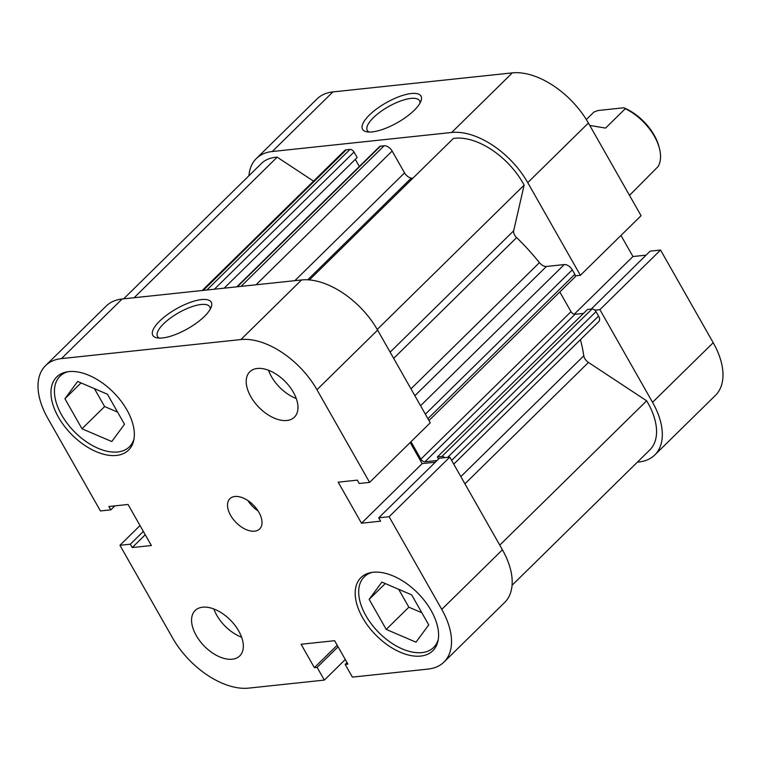 <?xml version="1.0" encoding="UTF-8"?>
<svg xmlns="http://www.w3.org/2000/svg" width="761" height="761" viewBox="0 0 761 761"><rect width="100%" height="100%" fill="white"/><g stroke="black" fill="none" stroke-linecap="round" stroke-linejoin="round"><path stroke-width="1.14" d="M369.351 115.082A33.589 11.434 150.4 0 1 404.671 94.83A33.589 11.434 150.4 0 1 421.052 100.833A33.589 11.434 150.4 0 1 414.212 110.316A33.589 11.434 150.4 0 1 366.602 131.767A33.589 11.434 150.4 0 1 369.351 115.082M420.024 103.077A30.05 10.226 -29.6 0 0 419.558 100.747A30.05 10.226 -29.6 0 0 400.334 101.089A30.05 10.226 -29.6 0 0 373.356 117.717A30.05 10.226 -29.6 0 0 367.297 130.435A30.05 10.226 -29.6 0 0 369.056 132.034M654.755 454.992A67.177 38.887 -134.5 0 0 652.538 402.312L713.209 342.716A67.177 38.887 45.5 0 1 715.426 395.397L654.755 454.992A67.177 38.887 -134.5 0 1 638.879 461.994L637.376 462.155M652.538 402.312L599.896 309.641L660.558 250.046L650.17 251.149L591.221 309.061M594.845 310.174L599.896 309.641M332.909 91.919L272.248 151.515A67.177 38.887 -134.5 0 0 256.362 158.516L317.033 98.92A67.177 38.887 45.5 0 1 332.909 91.919L512.353 72.875A67.177 38.887 45.5 0 1 588.405 123.035L641.057 215.705L580.386 275.301L575.335 275.834M580.386 275.301L527.744 182.63A67.177 38.887 -134.5 0 0 451.682 132.471L512.353 72.875M272.248 151.515L451.682 132.471M256.362 158.516A67.177 38.887 -134.5 0 0 248.933 175.734M646.118 255.135L632.952 256.524L620.966 235.434M713.209 342.716L660.558 250.046M632.952 256.524L574.203 314.245M309.375 279.924L453.356 138.464A60.1 34.797 45.5 0 1 454.964 138.255A60.1 34.797 45.5 0 1 524.12 185.132L377.237 329.446M123.624 298.845L261.318 163.567A60.1 34.797 45.5 0 1 275.53 157.299A60.1 34.797 45.5 0 1 277.185 157.166L134.107 297.732M524.12 185.132L513.675 230.792A7.068 4.09 -134.5 0 0 516.624 237.594A159.097 92.1 45.5 0 1 539.425 262.64A7.068 4.09 -134.5 0 0 546.436 266.464L414.878 395.701M206.887 290.008L350.022 149.394L346.36 149.784L203.235 290.398M350.022 149.394A3.539 2.045 45.5 0 1 354.027 152.029L357.147 157.527L224.153 288.172M355.292 159.344L359.344 166.469M236.833 286.83L379.644 146.531A3.539 2.045 45.5 0 1 380.481 146.16L384.134 145.77A7.068 4.09 45.5 0 1 392.143 151.049L404.557 172.899A7.068 4.09 -134.5 0 0 411.244 178.112A159.097 92.1 45.5 0 1 412.719 178.388M420.576 405.737L564.272 264.571L546.436 266.464M564.272 264.571A7.068 4.09 45.5 0 1 572.282 269.851L425.37 414.174M427.92 418.655L574.831 274.331L572.282 269.851M574.831 274.331A3.539 2.045 45.5 0 1 574.945 277.099L428.966 420.51M571.007 311.668A3.539 2.045 -134.5 0 0 575.012 314.303L424.885 461.794A3.539 2.045 45.5 0 1 420.881 459.149L571.007 311.668L559.811 291.967M575.012 314.303L583.497 313.408M438.583 459.016L437.394 456.942L587.521 309.451L592.01 308.976A3.539 2.045 45.5 0 1 596.006 311.62L598.555 316.1A7.068 4.09 45.5 0 1 598.793 321.646L453.746 464.134M580.415 339.691A159.097 92.1 45.5 0 1 583.782 355.825A7.068 4.09 -134.5 0 0 588.462 362.445L646.65 400.819A60.1 34.797 45.5 0 1 649.799 449.951L512.067 585.266M277.185 157.166L313.522 181.137M202.198 290.502L344.685 150.516A7.068 4.09 45.5 0 1 346.36 149.784M444.719 457.665A3.539 2.045 -134.5 0 0 441.884 456.467L592.01 308.976M437.394 456.942L441.884 456.467M424.885 461.794L437.071 460.5M420.881 459.149L410.988 441.732M646.65 400.819L499.758 545.123M586.322 119.534L593.961 112.029L597.937 110.526L623.782 107.777A40.304 23.334 45.5 0 1 658.988 146.692L659.426 148.366A42.426 24.561 -134.5 0 0 625.285 108.699L623.782 107.777M659.426 148.366A42.426 24.561 -134.5 0 1 658.122 166.516L629.499 195.358M589.775 125.432L605.547 128.095L625.285 108.699M134.031 438.821A49.494 28.652 45.5 0 1 129.399 446.812A49.494 28.652 45.5 0 1 117.698 451.977A49.494 28.652 45.5 0 1 67.329 423.582A49.494 28.652 45.5 0 1 60.024 376.191A49.494 28.652 45.5 0 1 68.1 371.701M438.269 639.449A49.494 28.652 45.5 0 1 433.637 647.449A49.494 28.652 45.5 0 1 421.936 652.605A49.494 28.652 45.5 0 1 371.568 624.22A49.494 28.652 45.5 0 1 364.262 576.828A49.494 28.652 45.5 0 1 372.338 572.339M202.673 607.192A31.819 18.416 -134.5 0 0 195.149 610.512A31.819 18.416 -134.5 0 0 199.848 640.971A31.819 18.416 -134.5 0 0 232.229 659.226A31.819 18.416 -134.5 0 0 239.753 655.906A31.819 18.416 -134.5 0 0 235.054 625.447A31.819 18.416 -134.5 0 0 202.673 607.192M213.851 608.971A31.819 18.416 -134.5 0 0 241.618 637.242M257.313 368.467A31.819 18.416 -134.5 0 0 249.789 371.777A31.819 18.416 -134.5 0 0 254.488 402.236A31.819 18.416 -134.5 0 0 286.868 420.491A31.819 18.416 -134.5 0 0 294.393 417.18A31.819 18.416 -134.5 0 0 289.694 386.721A31.819 18.416 -134.5 0 0 257.313 368.467M268.49 370.246A31.819 18.416 -134.5 0 0 296.257 398.507M234.921 496.495A21.213 12.281 -134.5 0 0 229.908 498.712A21.213 12.281 -134.5 0 0 233.037 519.021A21.213 12.281 -134.5 0 0 254.621 531.188A21.213 12.281 -134.5 0 0 259.634 528.971A21.213 12.281 -134.5 0 0 256.505 508.671A21.213 12.281 -134.5 0 0 234.921 496.495M247.886 500.557A21.213 12.281 -134.5 0 0 258.112 510.964M204.452 316.395A33.589 11.434 150.4 0 1 156.842 337.836A33.589 11.434 150.4 0 1 159.591 321.161A33.589 11.434 150.4 0 1 194.902 300.899A33.589 11.434 150.4 0 1 211.292 306.911A33.589 11.434 150.4 0 1 204.452 316.395M210.264 309.156A30.05 10.226 -29.6 0 0 209.789 306.826A30.05 10.226 -29.6 0 0 190.573 307.168A30.05 10.226 -29.6 0 0 163.596 323.796A30.05 10.226 -29.6 0 0 157.537 336.514A30.05 10.226 -29.6 0 0 159.296 338.103M68.842 371.615A51.263 29.679 -134.5 0 0 56.723 376.952A51.263 29.679 -134.5 0 0 64.295 426.027A51.263 29.679 -134.5 0 0 116.462 455.439A51.263 29.679 -134.5 0 0 128.58 450.093A51.263 29.679 -134.5 0 0 121.009 401.018A51.263 29.679 -134.5 0 0 68.842 371.615M373.08 572.253A51.263 29.679 -134.5 0 0 360.961 577.589A51.263 29.679 -134.5 0 0 368.533 626.664A51.263 29.679 -134.5 0 0 420.7 656.077A51.263 29.679 -134.5 0 0 432.819 650.731A51.263 29.679 -134.5 0 0 425.247 601.656A51.263 29.679 -134.5 0 0 373.08 572.253M449.77 457.133L439.382 458.227L378.712 517.832L389.109 516.729L441.751 609.399L502.412 549.803L449.77 457.133L389.109 516.729M502.412 549.803A67.177 38.887 45.5 0 1 504.638 602.484L443.967 662.08A67.177 38.887 -134.5 0 0 441.751 609.399M45.574 365.603L106.245 306.008A67.177 38.887 45.5 0 1 122.121 299.006L61.451 358.602A67.177 38.887 -134.5 0 0 45.574 365.603A67.177 38.887 -134.5 0 0 47.791 418.284L100.442 510.954L110.83 509.851L114.882 505.865M378.712 517.832L380.624 521.18L361.494 523.216L338.179 482.17L357.299 480.134L359.211 483.492L369.599 482.388L316.957 389.718A67.177 38.887 -134.5 0 0 240.895 339.558L301.556 279.953L122.121 299.006M301.556 279.953A67.177 38.887 45.5 0 1 377.618 330.112L316.957 389.718M369.599 482.388L430.26 422.793L377.618 330.112M435.33 462.212L422.165 463.611L410.179 442.522M240.895 339.558L61.451 358.602M443.967 662.08A67.177 38.887 -134.5 0 1 428.091 669.081L352.391 677.119L345.171 664.401L347.91 664.106L334.612 640.695L301.08 644.253L314.379 667.663L317.118 667.378L324.348 680.096L248.647 688.125A67.177 38.887 -134.5 0 1 172.595 637.965L119.943 545.295L130.331 544.191L132.243 547.549L151.363 545.523L128.048 504.476L108.918 506.503L110.83 509.851M345.294 659.511L324.348 680.096M140.034 525.566L119.943 545.295M398.688 589.309L408.847 607.192L421.822 612.757M94.45 388.671L104.618 406.555L117.584 412.12M132.243 547.549L145.256 534.764M130.331 544.191L143.353 531.406M317.118 667.378L338.074 646.793M314.379 667.663L337.199 645.252M345.171 664.401L347.035 662.565M361.494 523.216L422.165 463.611M369.161 599.373L381.879 582.098L411.663 594.864L428.728 624.905L416.01 642.179L386.227 629.414L369.161 599.373L385.266 583.554M386.227 629.414L408.847 607.192M64.932 398.735L77.641 381.461L107.425 394.227L124.49 424.267L111.772 441.542L81.998 428.776L64.932 398.735L81.037 382.916M81.998 428.776L104.618 406.555M588.405 123.035L527.744 182.63M516.624 237.594L393.675 358.383M410.978 388.833L539.425 262.64M411.244 178.112L307.729 279.81M390.136 352.153L513.675 230.792M460.843 476.614L583.782 355.825M588.462 362.445L464.933 483.815M596.006 311.62L447.668 457.351M451.644 460.424L598.555 316.1M354.027 152.029L214.393 289.209M294.849 280.666L404.557 172.899M392.143 151.049L256.01 284.795M380.481 146.16L237.346 286.773M241.009 286.383L384.134 145.77M129.399 446.812L132.852 443.416M433.637 647.449L437.09 644.053M364.262 576.828L367.715 573.442M60.024 376.191L63.477 372.804"/></g></svg>
